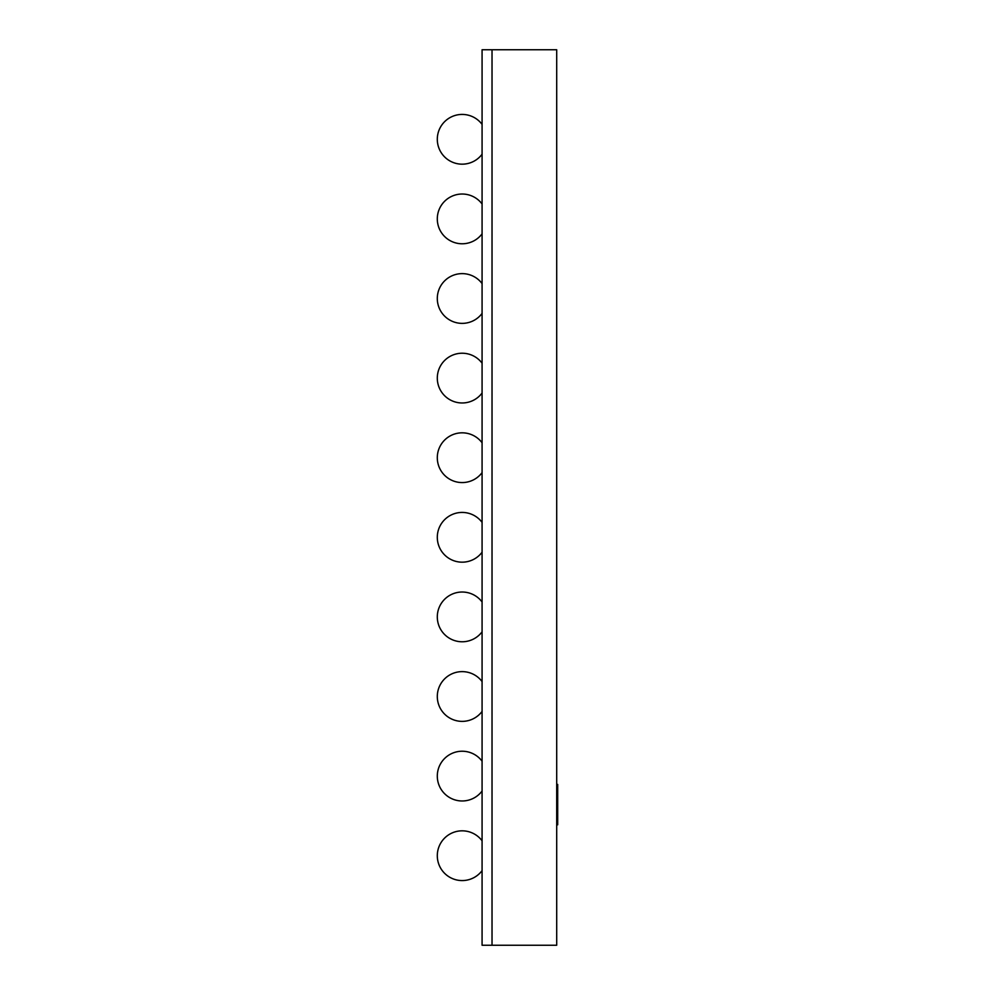 <?xml version="1.0" encoding="UTF-8"?>
<svg xmlns="http://www.w3.org/2000/svg" width="995" height="995" viewBox="0 0 995 995"><rect width="100%" height="100%" fill="white"/><g stroke="black" fill="none" stroke-linecap="round" stroke-linejoin="round"><path stroke-width="1.49" d="M462.178 164.175A24.875 24.875 0 0 1 437.303 139.3A24.875 24.875 0 0 0 462.178 164.175A24.875 24.875 0 0 1 437.303 139.3A24.875 24.875 0 0 0 462.178 164.175A24.875 24.875 0 0 1 437.303 139.3A24.875 24.875 0 0 0 462.178 164.175A24.875 24.875 0 0 1 437.303 139.3A24.875 24.875 0 0 0 462.178 164.175A24.875 24.875 0 0 1 437.303 139.3A24.875 24.875 0 0 0 482.077 154.225M462.178 243.775A24.875 24.875 0 0 1 437.303 218.9A24.875 24.875 0 0 0 462.178 243.775A24.875 24.875 0 0 1 437.303 218.9A24.875 24.875 0 0 0 462.178 243.775A24.875 24.875 0 0 1 437.303 218.9A24.875 24.875 0 0 0 462.178 243.775A24.875 24.875 0 0 1 437.303 218.9A24.875 24.875 0 0 0 462.178 243.775A24.875 24.875 0 0 1 437.303 218.9A24.875 24.875 0 0 0 482.077 233.825M462.178 323.375A24.875 24.875 0 0 1 437.303 298.5A24.875 24.875 0 0 0 462.178 323.375A24.875 24.875 0 0 1 437.303 298.5A24.875 24.875 0 0 0 462.178 323.375A24.875 24.875 0 0 1 437.303 298.5A24.875 24.875 0 0 0 462.178 323.375A24.875 24.875 0 0 1 437.303 298.5A24.875 24.875 0 0 0 462.178 323.375A24.875 24.875 0 0 1 437.303 298.5A24.875 24.875 0 0 0 482.077 313.425M462.178 880.575A24.875 24.875 0 0 1 437.303 855.7A24.875 24.875 0 0 0 462.178 880.575A24.875 24.875 0 0 1 437.303 855.7A24.875 24.875 0 0 0 462.178 880.575A24.875 24.875 0 0 1 437.303 855.7A24.875 24.875 0 0 0 462.178 880.575A24.875 24.875 0 0 1 437.303 855.7A24.875 24.875 0 0 0 462.178 880.575A24.875 24.875 0 0 1 437.303 855.7A24.875 24.875 0 0 0 482.077 870.625M437.303 139.3A24.875 24.875 0 0 1 482.077 124.375M437.303 218.9A24.875 24.875 0 0 1 482.077 203.975M437.303 298.5A24.875 24.875 0 0 1 482.077 283.575M482.077 363.175A24.875 24.875 0 0 0 437.303 378.1A24.875 24.875 0 0 0 482.077 393.025M482.077 442.775A24.875 24.875 0 0 0 437.303 457.7A24.875 24.875 0 0 0 482.077 472.625M482.077 522.375A24.875 24.875 0 0 0 437.303 537.3A24.875 24.875 0 0 0 482.077 552.225M482.077 601.975A24.875 24.875 0 0 0 437.303 616.9A24.875 24.875 0 0 0 482.077 631.825M482.077 681.575A24.875 24.875 0 0 0 437.303 696.5A24.875 24.875 0 0 0 482.077 711.425M482.077 761.175A24.875 24.875 0 0 0 437.303 776.1A24.875 24.875 0 0 0 482.077 791.025M437.303 855.7A24.875 24.875 0 0 1 482.077 840.775M482.077 945.25L482.077 49.75L492.027 49.75L492.027 945.25L492.027 49.75L556.702 49.75L556.702 945.25L482.077 945.25M556.702 784.408L557.697 784.408L557.697 809.196L556.702 809.196M557.697 809.196L557.697 809.905M557.697 821.261L556.702 821.758M556.702 809.408L557.697 809.408L557.697 821.547L556.702 821.547M557.697 786.062L556.702 786.062M557.697 802.281L556.702 802.281M557.697 790.142L556.702 790.142M557.697 821.758L557.697 824.805L556.702 824.805M557.697 788.836L556.702 788.836"/></g></svg>
